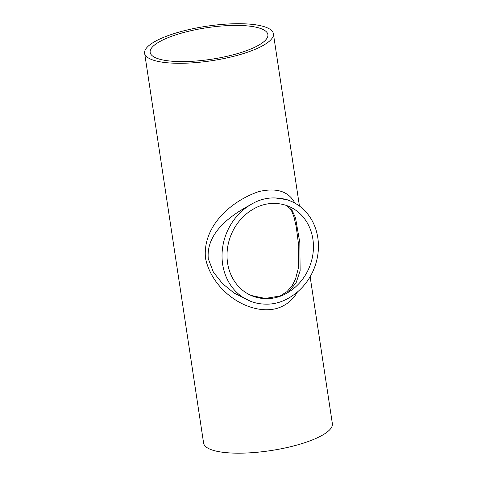 <?xml version="1.0" encoding="UTF-8"?>
<svg xmlns="http://www.w3.org/2000/svg" width="477" height="477" viewBox="0 0 477 477"><rect width="100%" height="100%" fill="white"/><g stroke="black" fill="none" stroke-linecap="round" stroke-linejoin="round"><path stroke-width="0.72" d="M288.293 292.288A48.368 42.352 -68.3 0 0 313.449 246.579A48.368 42.352 -68.3 0 0 288.078 206.082A48.368 42.352 -68.3 0 0 274.853 203.452C266.953 203.208 259.393 205.319 252.172 209.791A48.368 42.352 -68.3 0 0 227.01 255.499A48.368 42.352 -68.3 0 0 252.387 295.99A48.368 42.352 -68.3 0 0 265.606 298.626C273.512 298.87 281.072 296.76 288.293 292.288L296.116 282.772L300.134 270.739L299.824 242.644L295.496 217.685L292.031 210.232L286.295 205.426M251.111 295.46L265.606 298.626M235.739 54.104A59.53 15.938 -8.6 0 0 267.877 34.594A59.53 15.938 -8.6 0 0 206.636 27.744A59.53 15.938 -8.6 0 0 150.16 52.398A59.53 15.938 -8.6 0 0 235.739 54.104M275.39 197.961A53.949 47.241 -68.3 0 1 290.135 200.895A53.949 47.241 -68.3 0 1 318.439 246.066A53.949 47.241 -68.3 0 1 290.374 297.052C282.336 302.126 273.905 304.481 265.075 304.117A53.949 47.241 -68.3 0 1 250.324 301.178A53.949 47.241 -68.3 0 1 222.026 256.012A53.949 47.241 -68.3 0 1 250.085 205.027C258.123 199.952 266.56 197.591 275.39 197.961L287.172 199.72M250.324 301.178L234.165 293.093L222.55 283.666L213.326 272.039L208.276 258.623C206.13 234.428 227.63 216.999 250.085 205.027M294.887 203.142C288.692 191.349 276.696 187.485 258.88 191.563C231.333 200.859 202.385 226.068 205.486 258.194C212.301 291.208 248.72 315.589 276.571 308.53C285.789 305.733 292.753 300.2 297.463 291.93M238.244 55.099A65.111 17.428 -8.6 0 0 273.393 33.76A65.111 17.428 -8.6 0 0 206.41 26.265A65.111 17.428 -8.6 0 0 144.638 53.233A65.111 17.428 -8.6 0 0 238.244 55.099M144.638 53.233L203.607 443.121A65.111 17.428 -8.6 0 0 297.207 444.987A65.111 17.428 -8.6 0 0 332.362 423.648L310.133 276.702M251.087 295.448L265.188 298.441L280.142 295.984L287.088 291.56L292.258 285.479L295.573 278.884L298.34 268.199L298.781 246.287L296.259 226.933L294.047 217.178L291.882 211.508L289.879 208.366L286.2 205.396M290.135 200.895L287.166 199.72M299.455 206.07L273.393 33.76"/></g></svg>
